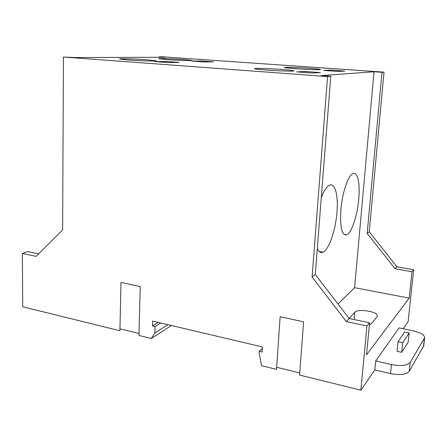 <?xml version="1.0" encoding="UTF-8"?>
<svg xmlns="http://www.w3.org/2000/svg" width="447" height="447" viewBox="0 0 447 447"><rect width="100%" height="100%" fill="white"/><g stroke="black" fill="none" stroke-linecap="round" stroke-linejoin="round"><path stroke-width="0.67" d="M401.702 352.309L408.167 342.206L409.167 332.886L404.658 331.942L398.07 341.687L402.719 342.687L401.702 352.309L397.07 351.286L398.07 341.687M409.167 332.886L402.719 342.687M138.989 333.479L119.952 328.808M299.73 372.921L276.654 367.255M410.212 362.394C407.251 365.601 401.004 366.328 391.471 364.562L375.709 360.964L399.07 327.908L413.291 330.858C420.672 332.596 424.454 334.887 424.639 337.736L410.212 362.394L409.24 371.34L423.734 345.81M369.568 322.768L349.202 318.527L315.28 274.514L330.769 76.325L321.102 75.616L374.005 71.749L382.006 72.302L367.166 233.418L395.087 268.753L411.983 271.726L409.178 298.11L366.512 354.851L369.568 322.768L366.942 325.93L360.869 390.175L374.832 369.92L390.544 373.591C400.048 375.385 406.278 374.631 409.24 371.34M374.832 369.92L375.709 360.964M349.129 318.432L354.745 312.341C357.857 308.234 378.626 311.66 377.413 316.135L371.468 323.695L369.362 324.975M358.762 198.982C357.41 215.32 351.739 232.708 346.822 234.77C341.899 235.748 339.916 227.489 340.865 209.995C342.167 193.205 348.029 175.699 352.744 173.738C357.566 171.061 360.243 183.348 358.762 198.982M321.292 197.619C323.885 190.903 326.528 186.812 329.232 185.36C335.049 182.158 338.48 195.367 336.954 212.403C335.591 230.294 328.975 249.655 323.008 252.169C320.706 253.203 318.812 252.002 317.309 248.566M330.769 76.325L327.573 76.577L63.44 57.043L62.619 229.914L36.112 256.371L22.35 253.477L22.713 306.782L119.913 330.752L120.964 282.437L140.28 286.6L138.939 335.446L151.276 338.485L154.858 332.931L155.059 326.522L152.494 325.908L152.645 321.091L262.423 346.945L262.098 352.052L259.171 351.359L259.087 352.717L261.523 365.68L276.509 369.373L280.129 316.739L303.608 321.801L299.568 375.061L360.869 390.175M327.573 76.577L312.084 277.051L315.28 274.514M312.084 277.051L346.369 321.605L349.202 318.527M366.942 325.93L346.369 321.605M38.626 253.862L27.753 251.6L22.35 253.477M171.464 325.522L151.276 338.485M167.86 324.678L154.858 332.931M160.741 322.997L155.059 326.522M158.199 322.399L152.494 325.908M262.322 348.554L259.171 351.359M403.205 328.768L408.133 321.616L413.665 269.697L411.983 271.726M413.665 269.697L396.914 266.775L395.087 268.753M396.914 266.775L369.233 231.781L384.023 72.146L162.725 56.825L159.059 56.83L165.273 57.261L75.984 57.557L63.44 57.043M367.166 233.418L369.233 231.781M409.178 298.11L354.588 287.712L337.988 303.971M374.005 71.749L354.588 287.712M159.048 57.283L159.059 56.83M382.006 72.302L384.023 72.146M338.44 71.459L323.673 70.414L330.316 70.05L344.766 71.067L338.44 71.459M330.316 70.05L330.255 70.877M312.699 73.045L296.679 71.883L304.709 71.447L320.359 72.57L312.699 73.045M304.709 71.447L304.636 72.459M204.575 62.004L191.942 61.11L201.128 60.988L213.543 61.859L204.575 62.004M201.128 60.988L201.1 61.759M168.446 62.574L154.947 61.597L165.893 61.451L179.146 62.407L168.446 62.574M165.893 61.451L165.859 62.39M281.442 69.419C289.46 70.011 293.623 70.497 293.93 70.877C294.176 71.425 278.794 70.989 266.485 70.073C258.601 69.475 254.572 69 254.388 68.642C254.337 68.089 269.418 68.536 281.442 69.419M183.577 59.49L192.182 60.44C192.528 60.87 177.52 60.401 167.016 59.635L158.674 58.708C158.512 58.278 173.296 58.753 183.577 59.49M147.588 59.809L156.271 60.82C156.685 61.34 139.375 60.842 127.909 59.987L119.533 58.998C119.36 58.479 136.396 58.982 147.588 59.809M296.098 68.777C288.533 68.223 284.644 67.788 284.421 67.475C284.359 67.028 297.573 67.452 308.508 68.235C316.174 68.788 320.175 69.229 320.516 69.559C320.722 70.006 307.268 69.581 296.098 68.777M390.544 373.591L391.471 364.562M423.46 346.704L424.387 338.401M354.091 319.544L354.745 312.341M423.711 346.023L424.639 337.736M343.939 234.306L346.822 234.77M319.158 251.505L323.008 252.169"/></g></svg>
